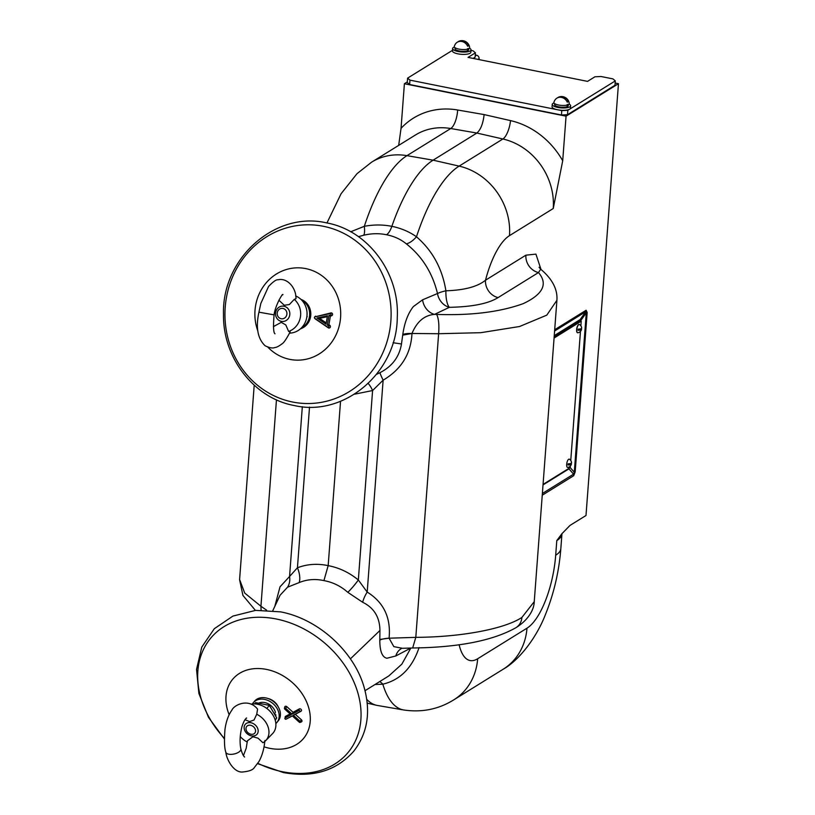 <?xml version="1.0" encoding="UTF-8"?>
<svg xmlns="http://www.w3.org/2000/svg" width="815" height="815" viewBox="0 0 815 815"><rect width="100%" height="100%" fill="white"/><g stroke="black" fill="none" stroke-linecap="round" stroke-linejoin="round"><path stroke-width="1.22" d="M521.895 617.444L534.243 601.674C534.151 609.355 528.629 619.828 515.946 627.693C492.892 640.672 458.468 647.436 412.675 647.986L415.803 637.34C460.842 637.167 504.505 628.976 521.895 617.444A15.393 13.57 58.2 0 1 515.946 627.693M376.51 374.38L379.912 372.7C392.137 366.455 399.33 356.889 401.479 343.981L402.793 334.476C404.505 322.679 408.02 313.378 413.337 306.603L422.608 299.798L437.502 293.522C432.459 272.862 422.068 256.297 406.318 243.838C400.725 239.274 394.114 236.238 386.473 234.74C379.026 233.212 371.396 233.385 363.582 235.26L358.468 236.666M254.209 385.21L239.6 579.526L244.714 593.055L260.932 606.258L261.075 610.068M266.587 610.14L260.932 606.279L276.458 399.808M365.038 690.702L388.857 675.9L401.836 664.174L410.841 648.057L395.825 655.953L386.891 658.245C382.154 657.216 379.79 651.165 379.81 640.101L379.943 630.484C379.739 617.159 373.973 607.756 362.644 602.265L347.822 592.332C340.762 586.107 332.795 582.205 323.922 580.616C315.313 578.701 307.061 579.353 299.176 582.572L287.552 587.197L280.075 595.235L272.811 610.639M229.168 714.745A46.17 35.748 39.8 0 1 266.505 669.41A46.17 35.748 39.8 0 1 310.281 717.322A46.17 35.748 39.8 0 1 269.704 748.313A46.17 35.748 39.8 0 1 264.019 746.815M285.984 719.217A0.774 0.601 39.8 0 1 285.077 718.005L291.047 714.775L284.72 709.081A0.774 0.601 39.8 0 1 285.545 708.215L292.157 714.174L298.83 710.548A0.774 0.601 39.8 0 1 299.737 711.77L293.339 715.234L300.134 721.346A0.774 0.601 39.8 0 1 299.309 722.222L292.228 715.835L285.984 719.217L292.341 715.947M284.435 708.357L284.741 706.972A1.477 1.141 39.8 0 1 286.86 706.697L293.064 712.29L299.36 708.877A1.477 1.141 39.8 0 1 301.092 711.2L295.325 714.327L301.438 719.828A1.477 1.141 39.8 0 1 301.428 721.866L300.124 722.416M267.89 347.19A46.17 42.92 -89 0 0 289.824 359.374A46.17 42.92 -89 0 0 339.967 322.455A46.17 42.92 -89 0 0 305.778 268.604A46.17 42.92 -89 0 0 264.722 284.649A46.17 42.92 -89 0 0 257.866 331.033M329.005 315.425L327.314 325.042L328.588 325.919A0.774 0.713 91 0 1 328.812 326.988A0.774 0.713 91 0 1 327.824 327.223L314.722 318.268A0.774 0.713 91 0 1 314.967 316.862L330.218 313.592A0.774 0.713 91 0 1 331.073 314.346A0.774 0.713 91 0 1 330.493 315.11L329.005 315.425L330.411 316.037L328.893 324.727L329.79 325.338A1.477 1.375 91 0 1 330.218 327.375A1.477 1.375 91 0 1 328.313 327.834L315.222 318.879A1.477 1.375 91 0 1 314.712 318.268M314.967 316.862L330.941 312.919A1.477 1.375 91 0 1 332.581 314.356A1.477 1.375 91 0 1 331.471 315.812L330.411 316.037M554.251 335.627L580.188 319.541A4.615 4.075 -121.8 0 0 579.822 320.998L554.149 336.911M543.065 484.405L570.225 467.565L574.29 472.282L573.546 474.167A4.615 4.075 -121.8 0 1 573.689 475.726L575.176 471.936A4.615 1.386 -175.7 0 1 574.29 472.282L586.28 312.807A4.615 1.386 -175.7 0 0 587.167 312.471L586.128 310.25A4.615 4.075 58.2 0 1 585.761 311.697L586.28 312.807L580.708 320.652A4.615 1.386 4.3 0 0 579.934 320.927M554.597 331.012L585.761 311.697L580.188 319.541A4.615 1.426 -144.6 0 0 580.708 320.652L580.677 321.079M580.881 325.827L581.227 321.191L579.832 320.906L579.74 322.119L579.822 320.998M569.084 468.279A4.615 3.321 -40.7 0 0 568.962 468.839L543.024 484.915M568.87 468.411A4.615 4.075 -121.8 0 0 568.962 468.839L573.546 474.167L542.372 493.493M398.678 145.386L401.041 128.332A76.946 67.869 58.2 0 1 457.633 109.994L484.13 114.589L510.516 120.61A76.946 67.869 58.2 0 1 562.707 160.779L566.058 116.178L404.403 83.731L407.306 81.928M401.041 128.332L404.403 83.731M562.707 160.779L553.242 208.518L509.477 235.647A61.553 54.289 -121.8 0 0 459.12 166.117L433.101 160.178L476.867 133.049L450.736 128.525L406.97 155.655A61.553 54.289 -121.8 0 0 371.609 162.165L415.375 135.035A61.553 54.289 -121.8 0 1 450.736 128.525A15.393 5.705 -80.2 0 0 457.633 109.994M459.12 644.716A60.83 22.097 101.3 0 0 477.661 658.754L526.979 628.192A60.83 22.097 101.3 0 0 555.687 555.229A61.553 18.48 4.3 0 0 560.842 548.556L561.942 533.917A61.553 18.48 -175.7 0 1 556.788 540.59L561.902 533.723L570.052 525.39L585.995 515.508L618.463 83.701L615.152 83.038M327.314 325.042L328.893 324.727M328.588 325.919L329.79 325.338M327.824 327.223L328.313 327.834M314.722 318.268L315.222 318.879M326.224 322.903L319.592 318.359L327.314 316.699M317.004 318.003L327.487 315.751L326.01 324.156L317.004 318.003L319.592 318.359M314.743 316.954A1.477 1.375 91 0 1 315.69 316.179M292.157 714.174L293.064 712.29M293.339 715.234L295.325 714.327M285.077 718.005L285.607 716.324L290.079 713.899M278.343 707.033A12.306 9.535 -140.2 0 0 268.176 698.557M285.321 717.872A1.477 1.141 39.8 0 1 285.607 716.324M287.552 587.197A15.393 13.447 65.6 0 0 289.559 576.49L297.434 567.77C307.163 564.072 317.412 563.369 328.17 565.641C339.193 567.739 349.248 572.517 358.335 579.995L367.198 592.077C383.794 602.417 391.078 617.801 389.071 638.196L393.839 646.641L402.05 648.22M299.176 582.572A15.393 7.457 69 0 0 297.434 567.77L309.517 407.103M323.922 580.616L328.17 565.641L340.538 401.275M347.822 592.332A15.393 2.211 129.5 0 0 358.335 579.995L372.587 390.538L354.413 394.216M362.644 602.265A15.393 5.787 119.2 0 1 367.198 592.077L383.132 380.167L372.587 390.538A15.393 6.846 68.8 0 0 368.217 383.447M379.841 639.418L389.071 638.196L415.803 637.361M422.608 299.798A15.393 13.02 -115.4 0 0 434.517 314.396C424.432 315.222 416.923 321.589 411.983 333.478C410.923 353.873 401.306 369.429 383.132 380.167A15.393 1.304 61.8 0 1 379.912 372.7M402.793 334.476A15.393 4.432 -173.1 0 1 411.983 333.478L402.722 335.159M556.9 300.287L546.794 315.14L519.562 326.509L480.769 332.693L438.633 333.722C439.285 324.686 438.623 318.247 436.646 314.417C471.152 315.619 499.992 312.033 523.169 303.659C543.055 294.337 548.159 283.966 538.491 272.556L498.097 297.587C488.399 303.628 472.15 306.868 449.34 307.326L434.517 314.396L436.646 314.417M411.983 333.478L438.633 333.722L415.803 637.34M379.627 681.625A15.393 9.811 -97.8 0 1 382.826 684.182L374.971 684.529M419.083 647.548C412.288 667.831 400.206 680.046 382.826 684.182A122.362 44.448 -78.7 0 0 403.619 709.967C421.905 712.667 438.653 709.274 453.863 699.79L503.171 669.227C518.289 660.863 536.239 638.614 545.622 614.092C553.956 593.33 559.039 571.478 560.842 548.556M395.825 655.953A15.393 12.999 64.2 0 1 401.714 648.394M379.81 640.101A15.393 4.798 -178.3 0 1 389.071 638.196M274.787 606.462L280.024 586.81L289.559 576.49L302.324 406.726M350.684 231.776L364.325 226.315A122.362 44.448 101.3 0 1 406.97 155.655L433.101 160.178A123.116 44.723 101.3 0 0 391.852 226.336C400.99 228.19 409.201 231.664 416.475 236.778C432.5 250.613 442.311 268.614 445.907 290.792A15.393 2.893 -9.6 0 0 437.502 293.522A15.393 13.05 -115.7 0 0 449.34 307.326A15.393 4.921 -90.6 0 1 445.907 290.792C464.387 290.211 477.59 286.686 485.516 280.207A15.393 13.57 -121.8 0 0 498.097 297.587M534.243 601.674L556.9 300.389C557.755 289.437 552.356 279.036 540.702 269.195L538.491 272.556A15.393 13.57 -121.8 0 1 525.899 255.177L535.924 254.117L541.007 269.459M403.619 709.967L377.396 705.464A123.116 44.723 -78.7 0 1 376.51 705.281A123.116 44.723 -78.7 0 1 366.75 699.341M484.13 114.589C483.071 123.656 480.656 129.809 476.867 133.049L502.886 138.988L459.12 166.117A122.362 44.448 -78.7 0 0 416.475 236.778A15.393 6.612 -52.3 0 1 406.318 243.838M363.582 235.26A15.393 3.555 -103 0 0 364.325 226.315C373.708 224.543 382.877 224.553 391.852 226.336C390.273 230.757 388.48 233.559 386.473 234.74M566.058 116.178L618.463 83.701M475.196 56.021L476.52 55.206L475.277 54.962M476.52 55.206A3.077 2.71 58.2 0 1 479.108 58.619L477.896 59.373M479.067 59.607L479.108 58.619M250.592 725.279A5.236 4.055 -140.2 0 0 245.987 728.793A5.236 4.055 -140.2 0 0 250.949 734.223A5.236 4.055 -140.2 0 0 255.553 730.709A5.236 4.055 -140.2 0 0 250.592 725.279M281.155 318.736A5.236 4.859 -89 0 0 286.839 314.549A5.236 4.859 -89 0 0 282.968 308.447A5.236 4.859 -89 0 0 277.283 312.634A5.236 4.859 -89 0 0 281.155 318.736M570.225 467.565L570.337 466.058M570.755 460.495L580.463 331.389M578.935 329.8A2.537 0.927 101.3 0 0 579.149 329.097M568.585 464.957A2.537 0.927 101.3 0 0 569.033 463.766M581.227 321.191L554.068 338.031M568.676 459.253A4.228 1.538 101.3 0 0 566.71 463.929A4.228 1.538 101.3 0 0 567.739 467.433A4.462 4.462 0 0 0 571.427 463.99A4.421 1.324 -175.7 0 1 571.07 464.418A4.421 1.324 -175.7 0 1 567.994 464.968A3.617 1.314 101.3 0 1 568.086 463.796A4.421 1.324 4.3 0 0 571.162 463.246A4.421 1.324 4.3 0 0 571.529 462.706A4.462 4.462 0 0 0 569.39 459.202A4.228 1.538 101.3 0 0 568.676 459.253M569.542 464.866A4.228 1.538 101.3 0 0 569.858 463.664M571.03 463.317A4.421 1.324 -175.7 0 1 571.427 463.99M578.12 330.299A3.617 1.314 101.3 0 1 578.212 329.128A4.421 1.324 4.3 0 0 581.278 328.577A4.421 1.324 4.3 0 0 581.655 328.038A4.462 4.462 0 0 0 579.516 324.533A4.228 1.538 101.3 0 0 579.333 324.462A4.228 1.538 101.3 0 0 578.803 324.584A4.228 1.538 101.3 0 0 576.796 329.657A4.228 1.538 101.3 0 0 577.662 332.754A4.228 1.538 101.3 0 0 577.866 332.764A4.462 4.462 0 0 0 581.553 329.321A4.421 1.324 -175.7 0 1 581.197 329.749A4.421 1.324 -175.7 0 1 578.12 330.299L580.341 328.924M579.241 324.452A4.228 1.538 101.3 0 0 579.159 324.431A4.228 1.538 101.3 0 0 576.633 329.627A4.228 1.538 101.3 0 0 577.489 332.724A4.228 1.538 101.3 0 0 577.58 332.734M581.156 328.649A4.421 1.324 -175.7 0 1 581.553 329.321M243.43 755.607L246.201 748.292L247.393 740.845L252.884 736.78L257.978 738.135L262.929 742.73A18.47 14.293 -140.2 0 0 265.68 740.662A18.47 14.293 -140.2 0 0 256.735 714.246L254.036 720.012L249.594 721.601L245.06 719.716M264.875 740.489C264.162 748.72 262.165 755.75 258.905 761.587L254.341 767.547C252.935 770.002 248.758 771.499 241.831 772.05C233.273 771.988 226.56 759.336 225.847 752.265A7.692 3.454 -12.3 0 0 225.847 752.265A7.692 3.454 -12.3 0 0 231.093 754.364A7.692 3.454 -12.3 0 0 240.894 749.046A7.692 3.454 -12.3 0 0 240.873 748.924C242.086 753.345 243.318 756.045 244.592 757.013M265.68 740.662L272.485 733.704A19.234 14.894 -140.2 0 0 273.096 715.356A19.234 14.894 -140.2 0 0 254.667 703.905A19.234 14.894 -140.2 0 0 251.03 704.16M225.847 752.245C224.4 748.282 224.115 740.682 224.971 729.445C226.071 721.509 228.373 715.071 231.888 710.13C234.037 704.975 248.544 697.711 257.591 709.142L256.735 714.246M252.609 736.016A7.692 5.96 -140.2 0 0 258.029 729.568A7.692 5.96 -140.2 0 0 249.696 722.579A7.692 5.96 -140.2 0 0 244.276 729.028A7.692 5.96 -140.2 0 0 252.609 736.016M240.221 736.516A18.47 14.293 -140.2 0 0 247.281 742.047M257.071 734.213A7.692 5.96 39.8 0 1 252.63 735.996A7.692 5.96 39.8 0 1 245.376 731.615A7.692 5.96 39.8 0 1 245.254 724.362M275.124 719.869L276.733 717.944L275.256 720.307M266.821 708.449L269.378 705.383L276.733 717.944M254.504 703.895L255.584 702.611L269.378 705.383M275.592 715.152L275.358 714.633M275.806 714.724A11.695 9.057 39.8 0 1 275.796 715.621M259.292 702.876A11.695 9.057 39.8 0 1 275.389 712.208L274.859 713.573M252.416 703.966A15.393 11.919 39.8 0 1 253.302 702.693A15.393 11.919 39.8 0 1 269.999 701.471A15.393 11.919 39.8 0 1 276.937 722.406A15.393 11.919 39.8 0 1 275.847 723.516M253.302 702.693L254.555 701.195A15.393 11.919 39.8 0 1 271.242 699.983A15.393 11.919 39.8 0 1 278.19 720.908L276.937 722.406M301.825 300.277A15.393 14.303 91 0 1 303.19 301.112A15.393 14.303 91 0 1 309.629 315.11A15.393 14.303 91 0 1 301.346 327.976M300.959 299.411A15.393 14.303 91 0 1 304.321 301.132A15.393 14.303 91 0 1 310.647 316.291A15.393 14.303 91 0 1 300.45 328.812M306.858 316.75L306.766 317.371M306.97 315.833L307.173 316.75M273.412 326.621L281.246 322.353L285.8 324.93L288.612 331.43L290.171 331.878C286.442 339.009 283.702 343.013 281.939 343.889C278.873 346.243 276.519 347.445 274.91 347.506C272.781 348.484 269.51 347.903 265.099 345.764C257.672 338.673 255.615 327.487 258.925 312.186L274.085 314.855C274.94 306.409 282.53 292.952 282.927 294.602M258.925 312.186L260.831 303.455L268.553 286.493C273.045 281.745 276.153 279.525 277.864 279.81C287.522 277.385 296.395 288.265 295.967 298.779L294.246 299.37L289.376 304.535L284.252 305.258L278.893 300.205M289.58 333.141A19.234 17.879 -89 0 0 306.797 317.167A19.234 17.879 -89 0 0 295.611 295.947M288.612 331.43A18.47 17.166 -89 0 0 300.378 317.198A18.47 17.166 -89 0 0 294.246 299.37M282.54 321.497A7.692 7.152 91 0 1 281.348 321.365A7.692 7.152 -89 0 0 289.702 315.211A7.692 7.152 -89 0 0 283.997 306.236A7.692 7.152 -89 0 0 275.643 312.389A7.692 7.152 -89 0 0 281.338 321.365A7.692 7.152 91 0 1 275.562 313.031A7.692 7.152 91 0 1 282.805 306.104M409.955 80.135L409.629 84.526L407.255 82.529L407.592 78.138L409.955 80.135L561.78 110.606L567.841 110.31L567.515 114.701L614.979 85.28L615.315 80.889L612.941 78.892L600.991 76.498L594.93 76.793L587.534 81.378L468.044 57.396L475.44 52.812L473.067 50.815L470.988 50.398M567.841 110.31L615.315 80.889M473.148 58.415L475.104 57.203L475.44 52.812M409.629 84.526L561.454 114.996L561.78 110.606M567.515 114.701L561.454 114.996M453.385 49.756L407.592 78.138M566.71 101.121L568.371 101.457A6.754 2.027 -175.7 0 1 567.943 101.824A6.754 2.027 -175.7 0 1 567.26 102.14A7.722 6.815 58.2 0 0 555.188 99.715L555.188 99.715A7.844 7.844 0 0 0 553.905 102.364A7.722 2.323 4.3 0 0 559.711 105.206A7.722 2.323 4.3 0 0 568.646 104.493A7.722 2.323 4.3 0 0 569.288 103.525A7.844 7.844 0 0 0 560.16 96.659A7.722 6.815 -121.8 0 0 557.44 97.861M568.371 101.457A7.722 6.815 -121.8 0 0 560.16 96.659M568.34 104.656L568.269 105.634A6.846 2.058 4.3 0 1 567.974 106.174L567.851 104.33M554.679 103.637L554.607 104.615A6.846 2.058 4.3 0 0 559.569 106.979A6.846 2.058 4.3 0 0 567.332 106.571L567.036 104.687M569.104 104.106A9.23 2.771 -175.7 0 1 570.643 105.818A9.23 2.771 -175.7 0 1 569.868 106.816A9.23 2.771 -175.7 0 1 559.447 107.702A9.23 2.771 -175.7 0 1 552.234 104.432A9.23 2.771 -175.7 0 1 552.998 103.434A9.23 2.771 -175.7 0 1 554.006 102.975M570.643 105.818L570.469 108.161A9.23 2.771 -175.7 0 1 569.695 109.159A9.23 2.771 -175.7 0 1 559.273 110.045A9.23 2.771 -175.7 0 1 552.05 106.775L552.234 104.432M467.097 45.212L468.747 45.548A6.754 2.027 -175.7 0 1 468.33 45.915A6.754 2.027 -175.7 0 1 467.637 46.231A7.722 6.815 58.2 0 0 455.565 43.806A6.754 2.027 -175.7 0 1 455.575 43.796A6.754 2.027 -175.7 0 1 455.575 43.806A7.844 7.844 0 0 0 454.291 46.455A7.722 2.323 4.3 0 0 460.098 49.297A7.722 2.323 4.3 0 0 469.032 48.584A7.722 2.323 4.3 0 0 469.674 47.616A7.844 7.844 0 0 0 460.536 40.75A7.722 6.815 -121.8 0 0 457.816 41.952M468.747 45.548A7.722 6.815 -121.8 0 0 460.536 40.75M468.717 48.747L468.645 49.725A6.846 2.058 4.3 0 1 468.35 50.265L468.238 48.421M455.065 47.728L454.984 48.706A6.846 2.058 4.3 0 0 459.955 51.07A6.846 2.058 4.3 0 0 467.708 50.662L467.423 48.778M469.481 48.197A9.23 2.771 -175.7 0 1 471.029 49.909A9.23 2.771 -175.7 0 1 470.255 50.907A9.23 2.771 -175.7 0 1 459.823 51.793A9.23 2.771 -175.7 0 1 452.61 48.523A9.23 2.771 -175.7 0 1 453.385 47.525A9.23 2.771 -175.7 0 1 454.393 47.066M471.029 49.909L470.846 52.252A9.23 2.771 -175.7 0 1 470.072 53.25A9.23 2.771 -175.7 0 1 459.65 54.136A9.23 2.771 -175.7 0 1 452.437 50.866L452.61 48.523M401.479 343.981L393.064 342.728M379.943 630.484L350.389 658.866M224.359 738.349A89.375 69.194 39.8 0 1 202.64 651.277A89.375 69.194 39.8 0 1 276.275 618.993A89.375 69.194 39.8 0 1 361.004 711.75A89.375 69.194 39.8 0 1 282.459 771.724A89.375 69.194 39.8 0 1 257.774 763.268M300.134 721.346L301.438 719.828M298.83 710.548L299.36 708.877M323.474 226.305A89.375 83.079 -89 0 0 226.397 297.781A89.375 83.079 -89 0 0 292.595 402.019A89.375 83.079 -89 0 0 389.672 330.554A89.375 83.079 -89 0 0 323.474 226.305M330.218 313.592L330.941 312.919M573.689 475.726L542.25 495.214M554.689 329.729L586.128 310.25M587.167 312.471L575.176 471.936M526.979 628.192A61.553 54.289 58.2 0 1 503.171 669.227M555.687 555.229L556.788 540.59M477.661 658.754A61.553 54.289 58.2 0 1 453.863 699.79M330.493 315.11L331.471 315.812M285.545 708.215L286.86 706.697M299.737 711.77L301.092 711.2M243.695 755.047A89.375 69.194 39.8 0 1 242.748 754.384M510.516 120.61A15.393 5.471 -77.1 0 1 502.886 138.988A61.553 54.289 -121.8 0 1 553.242 208.518M509.477 235.647A60.83 22.097 101.3 0 0 485.516 280.207L525.899 255.177M239.59 579.76L242.931 595.429L255.401 610.384M257.52 763.624L283.426 772.569C312.95 777.887 336.371 770.796 353.69 751.287C367.422 733.49 370.947 712.371 364.285 687.921C354.403 651.674 318.268 618.911 280.564 611.861L255.666 610.364L232.896 616.089L214.314 628.701L201.794 647.09L196.537 669.38L198.891 693.473L208.467 717.312L224.359 738.92M326.652 222.903C275.083 210.698 221.7 258.518 223.504 314.437C222.739 357.653 254.015 398.26 294.184 405.513C344.511 417.341 396.987 372.129 397.262 317.524C399.696 273.117 368.003 230.309 326.652 222.903M412.685 647.986L402.539 648.302M367.219 703.141L376.51 705.281M326.958 222.964L341.057 193.787L357.031 173.656L371.609 162.165M539.082 267.3L540.702 269.195M240.894 749.046C239.539 742.424 239.895 734.957 241.953 726.634C244.806 718.239 245.865 719.268 246.273 718.066L246.67 718.025M282.041 294.928L282.611 294.836M275.001 333.773C273.433 332.928 273.127 326.621 274.085 314.855"/></g></svg>

